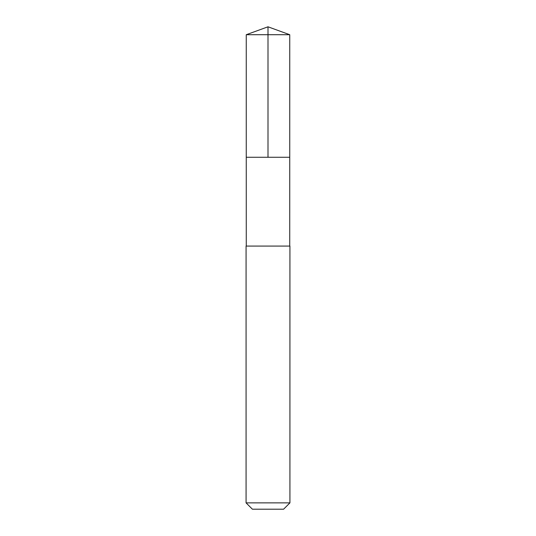 <?xml version="1.0" encoding="UTF-8"?>
<svg xmlns="http://www.w3.org/2000/svg" width="536" height="536" viewBox="0 0 536 536"><rect width="100%" height="100%" fill="white"/><g stroke="black" fill="none" stroke-linecap="round" stroke-linejoin="round"><path stroke-width="0.4" stroke-dasharray="2.68 2.01" d="M250.473 157.269L289.742 157.269L250.473 157.269M246.259 34.713L289.742 34.713M246.265 246.071L289.735 246.071M246.071 246.071L289.929 246.071M246.071 502.868L289.929 502.868M252.402 509.2L283.598 509.2"/><path stroke-width="0.8" d="M246.259 157.269L289.742 157.269L289.742 34.713L246.259 34.713L246.259 157.269L289.742 157.269L289.735 246.071L246.265 246.071L246.259 157.269M285.681 246.071L246.071 246.071L246.071 502.868L289.929 502.868L289.929 246.071L285.681 246.071M289.929 502.868L283.598 509.2L252.402 509.2L246.071 502.868M246.259 34.713L268 26.8L268 157.269M268 26.8L289.742 34.713"/></g></svg>
